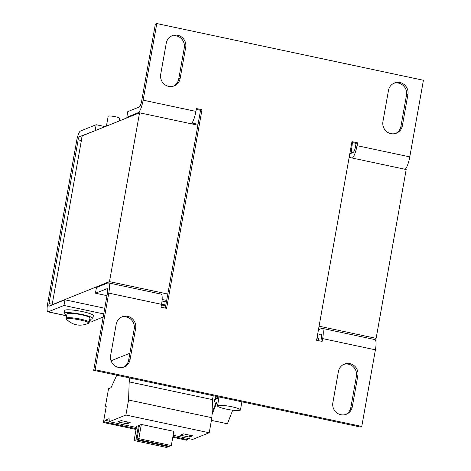<?xml version="1.0" encoding="UTF-8"?>
<svg xmlns="http://www.w3.org/2000/svg" width="471" height="471" viewBox="0 0 471 471"><rect width="100%" height="100%" fill="white"/><g stroke="black" fill="none" stroke-linecap="round" stroke-linejoin="round"><path stroke-width="0.71" d="M89.213 322.341L89.996 317.96A11.651 1.684 -169.9 0 0 81.395 314.763A11.651 1.684 -169.9 0 0 67.059 313.874L66.276 318.255A11.651 1.684 10.1 0 1 66.635 317.937A11.651 1.684 10.1 0 1 80.612 319.144A11.651 1.684 10.1 0 1 89.213 322.341L88.371 323.371C80.329 326.686 73.111 325.402 66.711 319.509A11.222 1.619 10.1 0 1 66.894 318.843A11.222 1.619 10.1 0 1 80.217 319.98A11.222 1.619 10.1 0 1 88.371 323.371L88.371 323.371A11.222 1.619 10.1 0 1 88.301 323.4M119.163 121.006L119.64 118.315A5.823 0.842 -169.9 0 0 115.342 116.72A5.823 0.842 -169.9 0 0 108.171 116.272L106.417 126.134M92.864 318.473L93.37 315.635A14.566 2.102 -169.9 0 0 82.613 311.637A14.566 2.102 -169.9 0 0 64.692 310.524L64.191 313.362A14.566 2.102 10.1 0 1 82.113 314.475A14.566 2.102 10.1 0 1 92.864 318.473A14.566 2.102 10.1 0 1 89.773 319.203M66.835 315.117A14.566 2.102 10.1 0 1 64.191 313.362M240.08 410.282A11.651 1.684 10.1 0 1 227.381 409.334A11.651 1.684 10.1 0 1 217.502 405.878A11.651 1.684 10.1 0 1 217.861 405.555A11.651 1.684 10.1 0 1 230.56 406.508A11.651 1.684 10.1 0 1 240.44 409.964A11.651 1.684 10.1 0 1 240.08 410.282M219.115 396.976A11.651 1.684 -169.9 0 0 219.068 397.082L217.502 405.878M191.226 123.785A11.651 2.591 -78 0 0 195.918 111.386L196.425 108.548L201.977 109.731L200.546 110.308L196.272 109.402M318.449 329.753L321.793 328.405A11.651 2.591 102 0 1 322.193 328.358A11.651 2.591 102 0 1 322.641 338.602L375.411 349.829L361.763 426.438L95.13 369.723L108.777 293.109L161.547 304.337L161.041 307.174L166.599 308.352L201.977 109.731M322.641 338.602L322.135 341.44L316.577 340.256L351.961 141.636L357.513 142.819L357.006 145.651A11.651 2.591 102 0 1 352.314 158.056M195.918 111.386L143.143 100.164L156.79 23.55L423.423 80.27L409.776 156.878L357.006 145.651M130.073 359.573L135.636 328.364A10.197 9.826 68.1 0 0 132.11 318.555A10.197 9.826 68.1 0 0 122.107 316.836A10.197 9.826 68.1 0 0 116.19 324.225L110.632 355.44A10.197 9.826 68.1 0 0 114.159 365.243A10.197 9.826 68.1 0 0 124.156 366.962A10.197 9.826 68.1 0 0 130.073 359.573L128.642 360.15L134.2 328.941A10.197 9.826 68.1 0 0 121.4 317.154M402.364 125.763L407.921 94.553A10.197 9.826 68.1 0 0 404.395 84.745A10.197 9.826 68.1 0 0 394.398 83.026A10.197 9.826 68.1 0 0 388.481 90.414L382.923 121.63A10.197 9.826 68.1 0 0 386.45 131.433A10.197 9.826 68.1 0 0 396.447 133.152A10.197 9.826 68.1 0 0 402.364 125.763L400.927 126.34L406.491 95.13A10.197 9.826 68.1 0 0 393.691 83.343M180.14 78.492L185.704 47.283A10.197 9.826 68.1 0 0 182.177 37.474A10.197 9.826 68.1 0 0 172.174 35.755A10.197 9.826 68.1 0 0 166.257 43.144L160.699 74.359A10.197 9.826 68.1 0 0 164.226 84.162A10.197 9.826 68.1 0 0 174.223 85.881A10.197 9.826 68.1 0 0 180.14 78.492L178.709 79.069L184.267 47.859A10.197 9.826 68.1 0 0 171.468 36.073M352.296 406.844L357.854 375.628A10.197 9.826 68.1 0 0 354.327 365.826A10.197 9.826 68.1 0 0 344.33 364.107A10.197 9.826 68.1 0 0 338.413 371.495L332.856 402.705A10.197 9.826 68.1 0 0 336.376 412.514A10.197 9.826 68.1 0 0 346.379 414.233A10.197 9.826 68.1 0 0 352.296 406.844L350.86 407.421L356.423 376.205A10.197 9.826 68.1 0 0 343.624 364.424M156.79 23.55L155.359 24.127L141.712 100.741A5.823 1.295 102 0 1 139.269 106.988L127.794 111.603L126.787 117.279L138.256 112.663L139.328 112.893M143.143 100.164A11.651 2.591 102 0 1 138.256 112.663M165.315 308.081L200.546 110.308M107.294 288.67L95.448 293.203L96.461 287.528L107.93 282.912A11.651 2.591 102 0 1 108.33 282.865A11.651 2.591 102 0 1 108.777 293.109M161.547 304.337A11.651 2.591 -78 0 0 161.106 294.092L108.33 282.865M106.917 288.588A5.823 1.295 102 0 1 107.123 288.564A5.823 1.295 102 0 1 107.341 293.686L93.694 370.3L95.13 369.723M93.694 370.3L360.327 427.014L361.763 426.438M375.411 349.829A11.651 2.591 -78 0 0 374.963 339.585L322.193 328.358M357.513 142.819L356.076 143.396L351.808 142.483M405.089 169.277A11.651 2.591 -78 0 0 409.776 156.878M123.431 367.221A10.197 9.826 68.1 0 0 128.642 360.15M395.717 133.411A10.197 9.826 68.1 0 0 400.927 126.34M173.499 86.14A10.197 9.826 68.1 0 0 178.709 79.069M345.649 414.492A10.197 9.826 68.1 0 0 350.86 407.421M349.788 153.829L353.126 152.48A5.823 1.295 102 0 0 355.576 146.228L356.076 143.396M127.859 117.509L126.787 117.279M167.817 294.034L109.49 281.629L139.563 112.799L197.891 125.204M320.851 341.169L321.204 339.179A5.823 1.295 102 0 0 320.981 334.057A5.823 1.295 102 0 0 320.78 334.08L317.436 335.423M349.152 157.379L406.196 169.513L376.123 338.343L319.079 326.209M139.563 112.799L82.213 135.872L52.14 304.702L52.569 304.796M109.49 281.629L52.14 304.702M373.703 339.32L376.123 338.343M95.448 293.203L106.994 295.658M318.384 338.914L319.032 340.763L320.851 341.151M317.348 335.947L318.414 338.79L318.019 340.562M198.05 124.32L191.974 123.031M111.085 360.786L129.872 353.226M161.577 304.16L165.851 305.067M317.113 337.248L317.854 337.401M318.166 338.284L316.971 338.031M165.71 305.856L161.441 304.949M162.142 299.491L166.675 300.457M166.404 301.946L162.018 301.016M351.195 153.258L352.402 142.613M95.595 130.491L79.393 136.743A2.914 0.648 -78 0 0 78.174 139.869L49.008 303.589L52.216 304.272M49.008 303.589A2.914 0.648 102 0 0 49.119 306.15A2.914 0.648 102 0 0 49.219 306.138L64.992 299.791L104.75 308.252M105.168 126.634L96.178 124.721L95.166 130.396M96.178 124.721L80.406 131.068A8.737 1.943 102 0 0 76.738 140.446L47.577 304.166A8.737 1.943 102 0 0 47.907 311.849L66.705 315.847M66.723 315.753L48.207 311.814A8.737 1.943 102 0 1 47.907 311.849M48.207 311.814L63.979 305.467L103.738 313.927M64.992 299.791L63.979 305.467M103.184 317.03L92.646 321.269L89.525 320.604M89.508 320.698L92.345 321.304A8.737 1.943 -78 0 0 92.646 321.269M213.21 395.722L212.515 399.614L129.189 381.887L129.884 377.995M116.755 375.204L111.056 387.68L108.548 388.693L105.427 406.202L106.246 406.479L103.39 422.499L104.721 421.963L105.021 420.273L109.078 418.637L109.331 421.698L125.892 415.033L128.571 399.997L129.189 381.887M173.145 435.269L192.657 439.419L209.212 432.761L211.891 417.718L128.571 399.997M211.891 417.718L212.515 399.614M188.259 438.483L188.041 439.684L186.71 440.22L172.792 437.259M209.212 432.761L125.892 415.033M136.419 427.462L109.331 421.698M141.347 424.448L139.487 425.195L136.955 439.384L138.821 438.636L141.347 424.448L173.846 431.359L171.314 445.548L138.821 438.636M139.381 425.79L138.48 425.601L136.614 426.349L134.088 440.538L166.587 447.45L168.447 446.702L168.553 446.108M121.035 420.579L117.809 421.875L126.97 423.823L130.196 422.528L121.035 420.579M183.525 433.868L180.299 435.169L189.466 437.117L192.692 435.822L183.525 433.868M109.29 421.18L105.021 420.273M104.721 421.963L136.207 428.657M172.934 436.47L188.041 439.684M136.066 429.446L103.39 422.499M138.48 425.601L135.954 439.79L134.088 440.538M127.311 421.91L126.97 423.823M136.955 439.384L169.454 446.296L171.314 445.548M189.807 435.204L189.466 437.117M215.953 396.305L214.34 400.427L214.458 401.869L215.901 398.178L218.968 396.947M216.189 402.234L212.062 412.79M135.954 439.79L168.447 446.702M218.762 398.79L215.901 398.178M214.458 401.869L216.819 402.369L211.997 414.71M211.42 420.373L227.405 423.776L232.715 410.188M135.636 328.364L134.2 328.941M407.921 94.553L406.491 95.13M185.704 47.283L184.267 47.859M357.854 375.628L356.423 376.205M321.157 334.163L320.78 334.08M79.393 136.743L81.96 137.291M81.377 140.552L78.174 139.869M66.711 319.509L66.276 318.255M240.44 409.964L241.894 401.822"/></g></svg>
